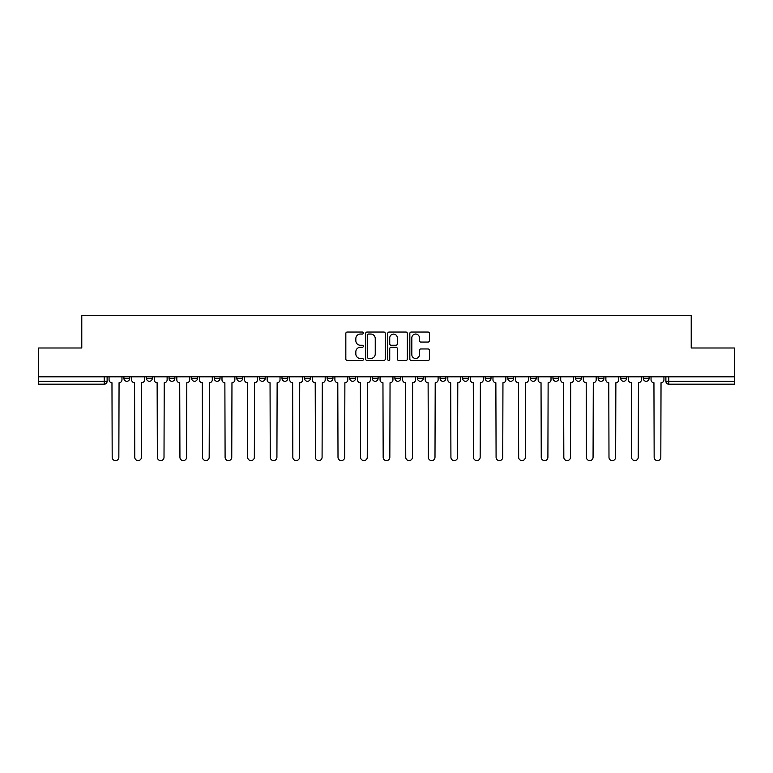 <?xml version="1.0" encoding="UTF-8"?>
<svg xmlns="http://www.w3.org/2000/svg" width="773" height="773" viewBox="0 0 773 773"><rect width="100%" height="100%" fill="white"/><g stroke="black" fill="none" stroke-linecap="round" stroke-linejoin="round"><path stroke-width="1.16" d="M363.339 333.047A0.995 0.995 0 0 0 362.344 332.052L347.251 332.052A1.42 1.42 0 0 0 345.831 333.472L345.831 359.049A1.42 1.42 0 0 0 347.251 360.469L362.344 360.469A0.995 0.995 0 0 0 363.339 359.474A0.995 0.995 0 0 0 362.344 358.479L360.392 358.479A4.551 4.551 0 0 1 355.841 353.928L355.841 351.802A4.551 4.551 0 0 1 360.392 347.251L362.344 347.251A0.995 0.995 0 0 0 363.339 346.256A0.995 0.995 0 0 0 362.344 345.26L360.392 345.26A4.551 4.551 0 0 1 355.841 340.719L355.841 338.584A4.551 4.551 0 0 1 360.392 334.042L362.344 334.042A0.995 0.995 0 0 0 363.339 333.047M575.556 378.393L575.556 376.799L575.556 378.393A2.899 2.899 0 0 0 578.446 381.292A2.899 2.899 0 0 1 575.556 378.393L581.344 378.393A2.899 2.899 0 0 1 578.446 381.292A2.899 2.899 0 0 0 581.344 378.393L581.344 376.799L581.344 378.393M372.315 376.799L372.315 378.393L378.103 378.393A2.899 2.899 0 0 1 375.205 381.292A2.899 2.899 0 0 1 372.315 378.393L372.315 376.799M304.572 376.799L304.572 378.393L310.36 378.393A2.899 2.899 0 0 1 307.461 381.292A2.899 2.899 0 0 1 304.572 378.393L304.572 376.799M259.399 376.799L259.399 378.393L265.197 378.393A2.899 2.899 0 0 1 262.298 381.292A2.899 2.899 0 0 1 259.399 378.393L259.399 376.799M236.818 376.799L236.818 378.393L242.616 378.393A2.899 2.899 0 0 1 239.717 381.292A2.899 2.899 0 0 1 236.818 378.393L236.818 376.799M191.656 376.799L191.656 378.393L197.444 378.393A2.899 2.899 0 0 1 194.554 381.292A2.899 2.899 0 0 1 191.656 378.393L191.656 376.799M428.029 342.062A1.42 1.42 0 0 0 429.45 340.642L429.45 333.472A1.42 1.42 0 0 0 428.029 332.052L411.255 332.052A1.42 1.42 0 0 0 409.835 333.472L409.835 359.049A1.42 1.42 0 0 0 411.255 360.469L428.029 360.469A1.42 1.42 0 0 0 429.45 359.049L429.45 350.382A1.42 1.42 0 0 0 428.029 348.961L420.85 348.961A1.42 1.42 0 0 0 419.43 350.382L419.43 354.672A3.797 3.797 0 0 1 415.632 358.479A3.797 3.797 0 0 1 411.825 354.672L411.825 337.84A3.797 3.797 0 0 1 415.632 334.042A3.797 3.797 0 0 1 419.43 337.84L419.43 340.642A1.42 1.42 0 0 0 420.85 342.062L428.029 342.062M38.65 376.799L38.65 347.995L81.783 347.995L81.783 315.713L691.217 315.713L691.217 347.995L734.35 347.995L734.35 376.799L38.65 376.799L38.65 381.292L107.118 381.292L107.118 376.799L107.118 381.292A2.899 2.899 0 0 1 104.229 384.181L38.65 384.181L38.65 381.292M385.254 333.472A1.42 1.42 0 0 0 383.833 332.052L367.069 332.052A1.42 1.42 0 0 0 365.648 333.472L365.648 359.049A1.42 1.42 0 0 0 367.069 360.469L383.833 360.469A1.42 1.42 0 0 0 385.254 359.049L385.254 333.472M389.167 332.052L405.931 332.052A1.42 1.42 0 0 1 407.352 333.472L407.352 359.049A1.42 1.42 0 0 1 405.931 360.469L398.752 360.469A1.42 1.42 0 0 1 397.332 359.049L397.332 348.671A1.42 1.42 0 0 0 395.911 347.251L391.157 347.251A1.42 1.42 0 0 0 389.737 348.671L389.737 359.474A0.995 0.995 0 0 1 388.742 360.469A0.995 0.995 0 0 1 387.746 359.474L387.746 333.472A1.42 1.42 0 0 1 389.167 332.052M665.882 376.799L665.882 381.292L734.35 381.292L734.35 384.181L668.771 384.181A2.899 2.899 0 0 1 665.882 381.292M734.35 376.799L734.35 381.292M643.3 376.799L643.3 378.393L649.088 378.393L649.088 376.799L649.088 378.393A2.899 2.899 0 0 1 646.189 381.292A2.899 2.899 0 0 1 643.3 378.393A2.899 2.899 0 0 0 646.189 381.292M626.507 376.799L626.507 378.393A2.899 2.899 0 0 1 623.608 381.292A2.899 2.899 0 0 1 620.719 378.393L626.507 378.393M620.719 376.799L620.719 378.393M598.138 376.799L598.138 378.393L603.926 378.393L603.926 376.799L603.926 378.393A2.899 2.899 0 0 1 601.027 381.292A2.899 2.899 0 0 1 598.138 378.393A2.899 2.899 0 0 0 601.027 381.292M552.966 376.799L552.966 378.393L558.763 378.393L558.763 376.799L558.763 378.393A2.899 2.899 0 0 1 555.864 381.292A2.899 2.899 0 0 1 552.966 378.393A2.899 2.899 0 0 0 555.864 381.292M536.182 378.393L536.182 376.799L536.182 378.393A2.899 2.899 0 0 1 533.283 381.292A2.899 2.899 0 0 1 530.384 378.393L536.182 378.393A2.899 2.899 0 0 1 533.283 381.292M530.384 376.799L530.384 378.393M513.601 376.799L513.601 378.393A2.899 2.899 0 0 1 510.702 381.292A2.899 2.899 0 0 1 507.803 378.393L513.601 378.393A2.899 2.899 0 0 1 510.702 381.292M507.803 376.799L507.803 378.393M491.01 376.799L491.01 378.393A2.899 2.899 0 0 1 488.121 381.292A2.899 2.899 0 0 1 485.222 378.393L491.01 378.393M485.222 376.799L485.222 378.393M468.428 376.799L468.428 378.393A2.899 2.899 0 0 1 465.539 381.292A2.899 2.899 0 0 1 462.641 378.393L468.428 378.393M462.641 376.799L462.641 378.393M445.847 376.799L445.847 378.393A2.899 2.899 0 0 1 442.958 381.292A2.899 2.899 0 0 1 440.059 378.393L445.847 378.393M440.059 376.799L440.059 378.393M423.266 376.799L423.266 378.393A2.899 2.899 0 0 1 420.377 381.292A2.899 2.899 0 0 1 417.478 378.393A2.899 2.899 0 0 0 420.377 381.292M417.478 376.799L417.478 378.393L423.266 378.393M400.685 376.799L400.685 378.393A2.899 2.899 0 0 1 397.795 381.292A2.899 2.899 0 0 1 394.897 378.393A2.899 2.899 0 0 0 397.795 381.292M394.897 376.799L394.897 378.393L400.685 378.393M378.103 376.799L378.103 378.393A2.899 2.899 0 0 1 375.205 381.292M355.522 376.799L355.522 378.393A2.899 2.899 0 0 1 352.623 381.292A2.899 2.899 0 0 1 349.734 378.393L355.522 378.393M349.734 376.799L349.734 378.393M332.941 376.799L332.941 378.393A2.899 2.899 0 0 1 330.042 381.292A2.899 2.899 0 0 1 327.153 378.393L332.941 378.393L332.941 376.799M327.153 376.799L327.153 378.393M310.36 376.799L310.36 378.393M287.778 376.799L287.778 378.393A2.899 2.899 0 0 1 284.879 381.292A2.899 2.899 0 0 1 281.99 378.393L287.778 378.393L287.778 376.799M281.99 376.799L281.99 378.393M265.197 376.799L265.197 378.393L265.197 376.799M242.616 378.393L242.616 376.799L242.616 378.393A2.899 2.899 0 0 1 239.717 381.292M220.034 376.799L220.034 378.393A2.899 2.899 0 0 1 217.136 381.292A2.899 2.899 0 0 1 214.237 378.393A2.899 2.899 0 0 0 217.136 381.292A2.899 2.899 0 0 0 220.034 378.393L220.034 376.799M214.237 376.799L214.237 378.393L220.034 378.393M197.444 376.799L197.444 378.393M174.862 376.799L174.862 378.393A2.899 2.899 0 0 1 171.973 381.292A2.899 2.899 0 0 1 169.074 378.393A2.899 2.899 0 0 0 171.973 381.292A2.899 2.899 0 0 0 174.862 378.393L169.074 378.393L169.074 376.799M146.493 376.799L146.493 378.393L152.281 378.393L152.281 376.799L152.281 378.393A2.899 2.899 0 0 1 149.392 381.292A2.899 2.899 0 0 1 146.493 378.393A2.899 2.899 0 0 0 149.392 381.292M123.912 376.799L123.912 378.393L129.7 378.393L129.7 376.799L129.7 378.393A2.899 2.899 0 0 1 126.811 381.292A2.899 2.899 0 0 1 123.912 378.393A2.899 2.899 0 0 0 126.811 381.292M368.634 334.042A0.995 0.995 0 0 0 367.639 335.038L367.639 357.484A0.995 0.995 0 0 0 368.634 358.479L370.692 358.479A4.551 4.551 0 0 0 375.243 353.928L375.243 338.584A4.551 4.551 0 0 0 370.692 334.042L368.634 334.042M397.332 337.907A3.797 3.797 0 0 0 393.534 334.11A3.797 3.797 0 0 0 389.737 337.907L389.737 343.84A1.42 1.42 0 0 0 391.157 345.26L395.911 345.26A1.42 1.42 0 0 0 397.332 343.84L397.332 337.907M109.07 379.843L109.07 376.799L109.07 379.843A2.899 2.899 48.4 0 0 111.969 382.732L112.182 457.287A3.334 3.334 48.4 0 0 115.515 460.611A3.334 3.334 48.4 0 0 118.849 457.287L119.061 382.732A2.899 2.899 48.4 0 0 121.96 379.843L121.96 376.799M111.969 382.732L112.182 457.287M118.849 457.287L119.061 382.732M131.652 379.843L131.652 376.799L131.652 379.843A2.899 2.899 48.4 0 0 134.55 382.732L134.773 457.287A3.334 3.334 48.4 0 0 138.096 460.611A3.334 3.334 48.4 0 0 141.43 457.287L141.643 382.732A2.899 2.899 48.4 0 0 144.541 379.843L144.541 376.799M154.242 379.843L154.242 376.799L154.242 379.843A2.899 2.899 48.4 0 0 157.132 382.732L157.354 457.287A3.334 3.334 48.4 0 0 160.678 460.611A3.334 3.334 48.4 0 0 164.011 457.287L164.224 382.732A2.899 2.899 48.4 0 0 167.123 379.843L167.123 376.799M134.55 382.732L134.773 457.287M141.43 457.287L141.643 382.732M157.132 382.732L157.354 457.287M164.011 457.287L164.224 382.732M176.824 379.843L176.824 376.799L176.824 379.843A2.899 2.899 48.4 0 0 179.713 382.732L179.935 457.287A3.334 3.334 48.4 0 0 183.259 460.611A3.334 3.334 48.4 0 0 186.593 457.287L186.805 382.732A2.899 2.899 48.4 0 0 189.704 379.843L189.704 376.799M199.405 379.843L199.405 376.799L199.405 379.843A2.899 2.899 48.4 0 0 202.294 382.732L202.516 457.287A3.334 3.334 48.4 0 0 205.84 460.611A3.334 3.334 48.4 0 0 209.174 457.287L209.386 382.732A2.899 2.899 48.4 0 0 212.285 379.843L212.285 376.799M221.986 379.843L221.986 376.799L221.986 379.843A2.899 2.899 48.4 0 0 224.875 382.732L225.098 457.287A3.334 3.334 48.4 0 0 228.422 460.611A3.334 3.334 48.4 0 0 231.755 457.287L231.968 382.732A2.899 2.899 48.4 0 0 234.866 379.843L234.866 376.799M179.713 382.732L179.935 457.287M186.593 457.287L186.805 382.732M202.294 382.732L202.516 457.287M209.174 457.287L209.386 382.732M224.875 382.732L225.098 457.287M231.755 457.287L231.968 382.732M244.568 379.843L244.568 376.799L244.568 379.843A2.899 2.899 48.4 0 0 247.457 382.732L247.679 457.287A3.334 3.334 48.4 0 0 251.012 460.611A3.334 3.334 48.4 0 0 254.336 457.287L254.559 382.732A2.899 2.899 48.4 0 0 257.448 379.843L257.448 376.799M247.457 382.732L247.679 457.287M254.336 457.287L254.559 382.732M267.149 379.843L267.149 376.799L267.149 379.843A2.899 2.899 48.4 0 0 270.048 382.732L270.26 457.287A3.334 3.334 48.4 0 0 273.594 460.611A3.334 3.334 48.4 0 0 276.918 457.287L277.14 382.732A2.899 2.899 48.4 0 0 280.029 379.843L280.029 376.799M270.048 382.732L270.26 457.287M276.918 457.287L277.14 382.732M289.73 379.843L289.73 376.799L289.73 379.843A2.899 2.899 48.4 0 0 292.629 382.732L292.841 457.287A3.334 3.334 48.4 0 0 296.175 460.611A3.334 3.334 48.4 0 0 299.499 457.287L299.721 382.732A2.899 2.899 48.4 0 0 302.61 379.843L302.61 376.799M292.629 382.732L292.841 457.287M299.499 457.287L299.721 382.732M312.311 379.843L312.311 376.799L312.311 379.843A2.899 2.899 48.4 0 0 315.21 382.732L315.423 457.287A3.334 3.334 48.4 0 0 318.756 460.611A3.334 3.334 48.4 0 0 322.08 457.287L322.302 382.732A2.899 2.899 48.4 0 0 325.191 379.843L325.191 376.799M315.21 382.732L315.423 457.287M322.08 457.287L322.302 382.732M334.893 379.843L334.893 376.799L334.893 379.843A2.899 2.899 48.4 0 0 337.791 382.732L338.004 457.287A3.334 3.334 48.4 0 0 341.337 460.611A3.334 3.334 48.4 0 0 344.661 457.287L344.884 382.732A2.899 2.899 48.4 0 0 347.782 379.843L347.782 376.799M337.791 382.732L338.004 457.287M344.661 457.287L344.884 382.732M357.474 379.843L357.474 376.799L357.474 379.843A2.899 2.899 48.4 0 0 360.373 382.732L360.585 457.287A3.334 3.334 48.4 0 0 363.919 460.611A3.334 3.334 48.4 0 0 367.243 457.287L367.465 382.732A2.899 2.899 48.4 0 0 370.364 379.843L370.364 376.799M360.373 382.732L360.585 457.287M367.243 457.287L367.465 382.732M380.055 379.843L380.055 376.799L380.055 379.843A2.899 2.899 48.4 0 0 382.954 382.732L383.166 457.287A3.334 3.334 48.4 0 0 386.5 460.611A3.334 3.334 48.4 0 0 389.834 457.287L390.046 382.732A2.899 2.899 48.4 0 0 392.945 379.843L392.945 376.799M382.954 382.732L383.166 457.287M389.834 457.287L390.046 382.732M402.636 379.843L402.636 376.799L402.636 379.843A2.899 2.899 48.4 0 0 405.535 382.732L405.757 457.287A3.334 3.334 48.4 0 0 409.081 460.611A3.334 3.334 48.4 0 0 412.415 457.287L412.627 382.732A2.899 2.899 48.4 0 0 415.526 379.843L415.526 376.799M405.535 382.732L405.757 457.287M412.415 457.287L412.627 382.732M425.218 379.843L425.218 376.799L425.218 379.843A2.899 2.899 48.4 0 0 428.116 382.732L428.339 457.287A3.334 3.334 48.4 0 0 431.663 460.611A3.334 3.334 48.4 0 0 434.996 457.287L435.209 382.732A2.899 2.899 48.4 0 0 438.107 379.843L438.107 376.799M428.116 382.732L428.339 457.287M434.996 457.287L435.209 382.732M447.809 379.843L447.809 376.799L447.809 379.843A2.899 2.899 48.4 0 0 450.698 382.732L450.92 457.287A3.334 3.334 48.4 0 0 454.244 460.611A3.334 3.334 48.4 0 0 457.577 457.287L457.79 382.732A2.899 2.899 48.4 0 0 460.689 379.843L460.689 376.799M450.698 382.732L450.92 457.287M457.577 457.287L457.79 382.732M470.39 379.843L470.39 376.799L470.39 379.843A2.899 2.899 48.4 0 0 473.279 382.732L473.501 457.287A3.334 3.334 48.4 0 0 476.825 460.611A3.334 3.334 48.4 0 0 480.159 457.287L480.371 382.732A2.899 2.899 48.4 0 0 483.27 379.843L483.27 376.799M473.279 382.732L473.501 457.287M480.159 457.287L480.371 382.732M492.971 379.843L492.971 376.799L492.971 379.843A2.899 2.899 48.4 0 0 495.86 382.732L496.082 457.287A3.334 3.334 48.4 0 0 499.406 460.611A3.334 3.334 48.4 0 0 502.74 457.287L502.952 382.732A2.899 2.899 48.4 0 0 505.851 379.843L505.851 376.799M495.86 382.732L496.082 457.287M502.74 457.287L502.952 382.732M515.552 379.843L515.552 376.799L515.552 379.843A2.899 2.899 48.4 0 0 518.441 382.732L518.664 457.287A3.334 3.334 48.4 0 0 521.988 460.611A3.334 3.334 48.4 0 0 525.321 457.287L525.543 382.732A2.899 2.899 48.4 0 0 528.432 379.843L528.432 376.799M518.441 382.732L518.664 457.287M525.321 457.287L525.543 382.732M538.134 379.843L538.134 376.799L538.134 379.843A2.899 2.899 48.4 0 0 541.032 382.732L541.245 457.287A3.334 3.334 48.4 0 0 544.579 460.611A3.334 3.334 48.4 0 0 547.902 457.287L548.125 382.732A2.899 2.899 48.4 0 0 551.014 379.843L551.014 376.799M541.032 382.732L541.245 457.287M547.902 457.287L548.125 382.732M560.715 379.843L560.715 376.799L560.715 379.843A2.899 2.899 48.4 0 0 563.614 382.732L563.826 457.287A3.334 3.334 48.4 0 0 567.16 460.611A3.334 3.334 48.4 0 0 570.484 457.287L570.706 382.732A2.899 2.899 48.4 0 0 573.595 379.843L573.595 376.799M563.614 382.732L563.826 457.287M570.484 457.287L570.706 382.732M583.296 379.843L583.296 376.799L583.296 379.843A2.899 2.899 48.4 0 0 586.195 382.732L586.407 457.287A3.334 3.334 48.4 0 0 589.741 460.611A3.334 3.334 48.4 0 0 593.065 457.287L593.287 382.732A2.899 2.899 48.4 0 0 596.176 379.843L596.176 376.799M586.195 382.732L586.407 457.287M593.065 457.287L593.287 382.732M605.877 379.843L605.877 376.799L605.877 379.843A2.899 2.899 48.4 0 0 608.776 382.732L608.989 457.287A3.334 3.334 48.4 0 0 612.322 460.611A3.334 3.334 48.4 0 0 615.646 457.287L615.868 382.732A2.899 2.899 48.4 0 0 618.758 379.843L618.758 376.799M608.776 382.732L608.989 457.287M615.646 457.287L615.868 382.732M628.459 379.843L628.459 376.799L628.459 379.843A2.899 2.899 48.4 0 0 631.357 382.732L631.57 457.287A3.334 3.334 48.4 0 0 634.904 460.611A3.334 3.334 48.4 0 0 638.227 457.287L638.45 382.732A2.899 2.899 48.4 0 0 641.348 379.843L641.348 376.799M631.357 382.732L631.57 457.287M638.227 457.287L638.45 382.732M651.04 379.843L651.04 376.799L651.04 379.843A2.899 2.899 48.4 0 0 653.939 382.732L654.151 457.287A3.334 3.334 48.4 0 0 657.485 460.611A3.334 3.334 48.4 0 0 660.818 457.287L661.031 382.732A2.899 2.899 48.4 0 0 663.93 379.843L663.93 376.799M653.939 382.732L654.151 457.287M660.818 457.287L661.031 382.732M104.229 376.799L104.229 384.181M668.771 376.799L668.771 384.181"/></g></svg>
